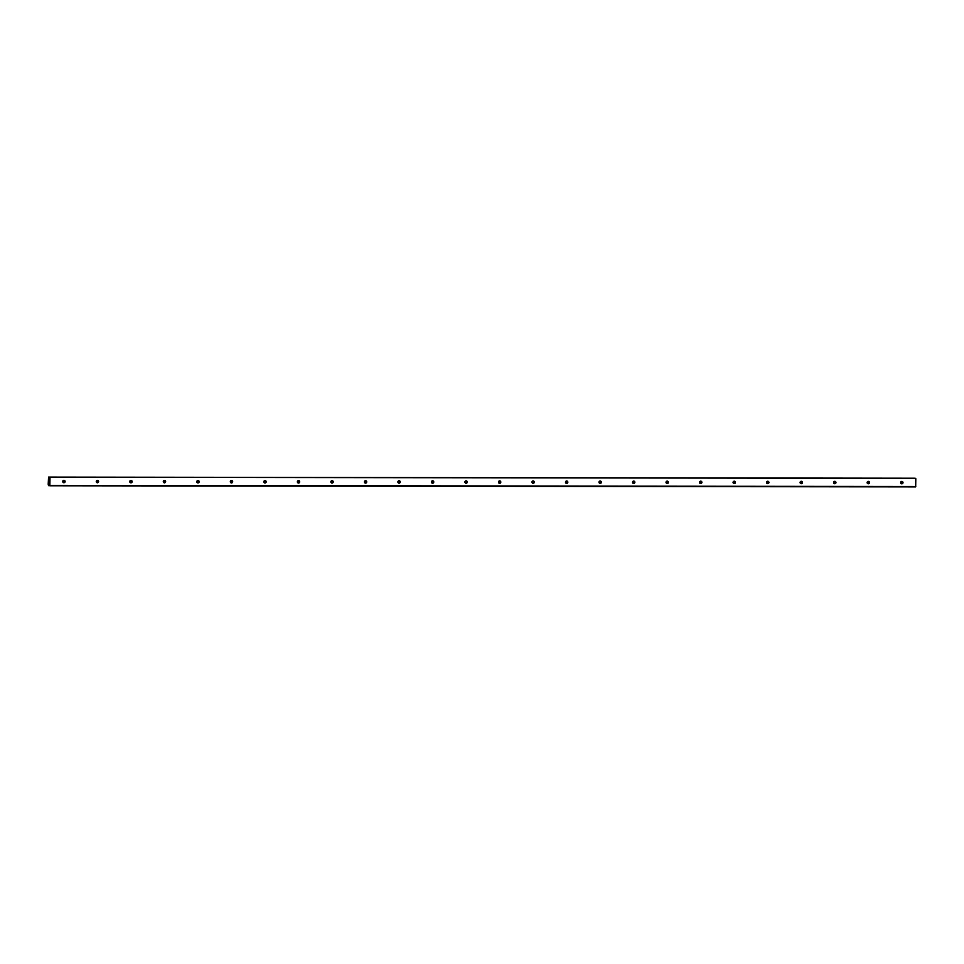<?xml version="1.0" encoding="UTF-8"?>
<svg xmlns="http://www.w3.org/2000/svg" width="964" height="964" viewBox="0 0 964 964"><rect width="100%" height="100%" fill="white"/><g stroke="black" fill="none" stroke-linecap="round" stroke-linejoin="round"><path stroke-width="1.45" d="M63.311 482.554A1.193 1.169 95.5 0 0 63.516 480.409M63.925 480.325A1.193 1.169 -84.5 0 1 65.094 481.578A1.193 1.169 -84.5 0 1 63.805 482.723A1.193 1.169 -84.5 0 1 62.756 481.47A1.193 1.169 -84.5 0 1 63.925 480.325M96.822 482.59A1.193 1.169 95.5 0 0 97.027 480.446M97.448 480.373A1.193 1.169 -84.5 0 1 98.605 481.626A1.193 1.169 -84.5 0 1 97.328 482.759A1.193 1.169 -84.5 0 1 96.267 481.518A1.193 1.169 -84.5 0 1 97.448 480.373M130.345 482.639A1.193 1.169 95.5 0 0 130.55 480.494M130.959 480.409A1.193 1.169 -84.5 0 1 132.128 481.675A1.193 1.169 -84.5 0 1 130.839 482.807A1.193 1.169 -84.5 0 1 129.779 481.554A1.193 1.169 -84.5 0 1 130.959 480.409M163.856 482.675A1.193 1.169 95.5 0 0 164.061 480.53M164.47 480.458A1.193 1.169 -84.5 0 1 165.639 481.711A1.193 1.169 -84.5 0 1 164.35 482.844A1.193 1.169 -84.5 0 1 163.302 481.602A1.193 1.169 -84.5 0 1 164.47 480.458M197.367 482.723A1.193 1.169 95.5 0 0 197.572 480.578M197.994 480.506A1.193 1.169 -84.5 0 1 199.162 481.759A1.193 1.169 -84.5 0 1 197.873 482.892A1.193 1.169 -84.5 0 1 196.813 481.639A1.193 1.169 -84.5 0 1 197.994 480.506M230.89 482.771A1.193 1.169 95.5 0 0 231.095 480.626M231.505 480.542A1.193 1.169 -84.5 0 1 232.673 481.807A1.193 1.169 -84.5 0 1 231.384 482.94A1.193 1.169 -84.5 0 1 230.324 481.687A1.193 1.169 -84.5 0 1 231.505 480.542M264.401 482.807A1.193 1.169 95.5 0 0 264.606 480.662M265.028 480.59A1.193 1.169 -84.5 0 1 266.185 481.843A1.193 1.169 -84.5 0 1 264.907 482.976A1.193 1.169 -84.5 0 1 263.847 481.735A1.193 1.169 -84.5 0 1 265.028 480.59M297.912 482.856A1.193 1.169 95.5 0 0 298.129 480.711M298.539 480.638A1.193 1.169 -84.5 0 1 299.708 481.892A1.193 1.169 -84.5 0 1 298.418 483.024A1.193 1.169 -84.5 0 1 297.358 481.771A1.193 1.169 -84.5 0 1 298.539 480.638M331.435 482.904A1.193 1.169 95.5 0 0 331.64 480.759M332.05 480.675A1.193 1.169 -84.5 0 1 333.219 481.928A1.193 1.169 -84.5 0 1 331.929 483.072A1.193 1.169 -84.5 0 1 330.881 481.819A1.193 1.169 -84.5 0 1 332.05 480.675M364.946 482.94A1.193 1.169 95.5 0 0 365.151 480.795M365.573 480.723A1.193 1.169 -84.5 0 1 366.73 481.976A1.193 1.169 -84.5 0 1 365.452 483.109A1.193 1.169 -84.5 0 1 364.392 481.867A1.193 1.169 -84.5 0 1 365.573 480.723M398.469 482.988A1.193 1.169 95.5 0 0 398.674 480.843M399.084 480.771A1.193 1.169 -84.5 0 1 400.253 482.024A1.193 1.169 -84.5 0 1 398.963 483.157A1.193 1.169 -84.5 0 1 397.903 481.904A1.193 1.169 -84.5 0 1 399.084 480.771M431.98 483.036A1.193 1.169 95.5 0 0 432.185 480.891M432.607 480.807A1.193 1.169 -84.5 0 1 433.764 482.06A1.193 1.169 -84.5 0 1 432.474 483.205A1.193 1.169 -84.5 0 1 431.426 481.952A1.193 1.169 -84.5 0 1 432.607 480.807M465.492 483.072A1.193 1.169 95.5 0 0 465.708 480.928M466.118 480.855A1.193 1.169 -84.5 0 1 467.287 482.108A1.193 1.169 -84.5 0 1 465.998 483.241A1.193 1.169 -84.5 0 1 464.937 481.988A1.193 1.169 -84.5 0 1 466.118 480.855M499.015 483.121A1.193 1.169 95.5 0 0 499.219 480.976M499.629 480.891A1.193 1.169 -84.5 0 1 500.798 482.157A1.193 1.169 -84.5 0 1 499.509 483.289A1.193 1.169 -84.5 0 1 498.46 482.036A1.193 1.169 -84.5 0 1 499.629 480.891M532.526 483.157A1.193 1.169 95.5 0 0 532.731 481.012M533.152 480.94A1.193 1.169 -84.5 0 1 534.309 482.193A1.193 1.169 -84.5 0 1 533.032 483.326A1.193 1.169 -84.5 0 1 531.971 482.084A1.193 1.169 -84.5 0 1 533.152 480.94M566.049 483.205A1.193 1.169 95.5 0 0 566.254 481.06M566.663 480.988A1.193 1.169 -84.5 0 1 567.832 482.241A1.193 1.169 -84.5 0 1 566.543 483.374A1.193 1.169 -84.5 0 1 565.482 482.121A1.193 1.169 -84.5 0 1 566.663 480.988M599.56 483.253A1.193 1.169 95.5 0 0 599.765 481.108M600.174 481.024A1.193 1.169 -84.5 0 1 601.343 482.277A1.193 1.169 -84.5 0 1 600.054 483.422A1.193 1.169 -84.5 0 1 599.006 482.169A1.193 1.169 -84.5 0 1 600.174 481.024M633.071 483.289A1.193 1.169 95.5 0 0 633.276 481.144M633.697 481.072A1.193 1.169 -84.5 0 1 634.866 482.325A1.193 1.169 -84.5 0 1 633.577 483.458A1.193 1.169 -84.5 0 1 632.517 482.217A1.193 1.169 -84.5 0 1 633.697 481.072M666.594 483.338A1.193 1.169 95.5 0 0 666.799 481.193M667.209 481.12A1.193 1.169 -84.5 0 1 668.377 482.374A1.193 1.169 -84.5 0 1 667.088 483.506A1.193 1.169 -84.5 0 1 666.028 482.253A1.193 1.169 -84.5 0 1 667.209 481.12M700.105 483.386A1.193 1.169 95.5 0 0 700.31 481.241M700.732 481.157A1.193 1.169 -84.5 0 1 701.888 482.41A1.193 1.169 -84.5 0 1 700.611 483.554A1.193 1.169 -84.5 0 1 699.551 482.301A1.193 1.169 -84.5 0 1 700.732 481.157M733.628 483.422A1.193 1.169 95.5 0 0 733.833 481.277M734.243 481.205A1.193 1.169 -84.5 0 1 735.411 482.458A1.193 1.169 -84.5 0 1 734.122 483.591A1.193 1.169 -84.5 0 1 733.062 482.349A1.193 1.169 -84.5 0 1 734.243 481.205M767.139 483.47A1.193 1.169 95.5 0 0 767.344 481.325M767.754 481.253A1.193 1.169 -84.5 0 1 768.923 482.506A1.193 1.169 -84.5 0 1 767.633 483.639A1.193 1.169 -84.5 0 1 766.585 482.386A1.193 1.169 -84.5 0 1 767.754 481.253M800.65 483.506A1.193 1.169 95.5 0 0 800.855 481.373M801.277 481.289A1.193 1.169 -84.5 0 1 802.434 482.542A1.193 1.169 -84.5 0 1 801.156 483.687A1.193 1.169 -84.5 0 1 800.096 482.434A1.193 1.169 -84.5 0 1 801.277 481.289M834.173 483.554A1.193 1.169 95.5 0 0 834.378 481.41M834.788 481.337A1.193 1.169 -84.5 0 1 835.957 482.59A1.193 1.169 -84.5 0 1 834.667 483.723A1.193 1.169 -84.5 0 1 833.607 482.47A1.193 1.169 -84.5 0 1 834.788 481.337M867.684 483.603A1.193 1.169 95.5 0 0 867.889 481.458M868.311 481.373A1.193 1.169 -84.5 0 1 869.468 482.639A1.193 1.169 -84.5 0 1 868.19 483.771A1.193 1.169 -84.5 0 1 867.13 482.518A1.193 1.169 -84.5 0 1 868.311 481.373M901.195 483.639A1.193 1.169 95.5 0 0 901.412 481.494M901.822 481.422A1.193 1.169 -84.5 0 1 902.991 482.675A1.193 1.169 -84.5 0 1 901.702 483.808A1.193 1.169 -84.5 0 1 900.641 482.566A1.193 1.169 -84.5 0 1 901.822 481.422M48.923 481.687L49.068 482.566M49.236 481.723L49.248 482.699M48.995 480.168L48.983 480.916M48.995 480.048L49.236 480.916M49.236 480L49.26 481.144M49.983 477.626L49.851 485.772L48.995 484.133L48.682 485.266L49.417 485.266L48.501 485.651L48.2 484.241L48.549 477.096L915.426 478.325M49.248 478.65L49.526 477.349M48.682 477.361L48.995 478.626M914.366 478.228L48.549 477.096L914.499 478.325M48.586 485.651L49.501 485.663L48.586 485.651M49.851 485.772L915.68 486.904L915.8 478.759M49.899 477.216L915.716 478.349M49.935 485.386L915.764 486.519M48.766 477.698L49.441 477.698M48.73 477.517L49.477 477.529M48.718 477.505L49.489 477.505M48.682 477.252L49.55 477.252M48.634 477.096L914.462 478.228M48.634 485.507L49.465 485.507M48.646 485.41L49.441 485.41M48.73 485.085L49.381 485.085"/></g></svg>
